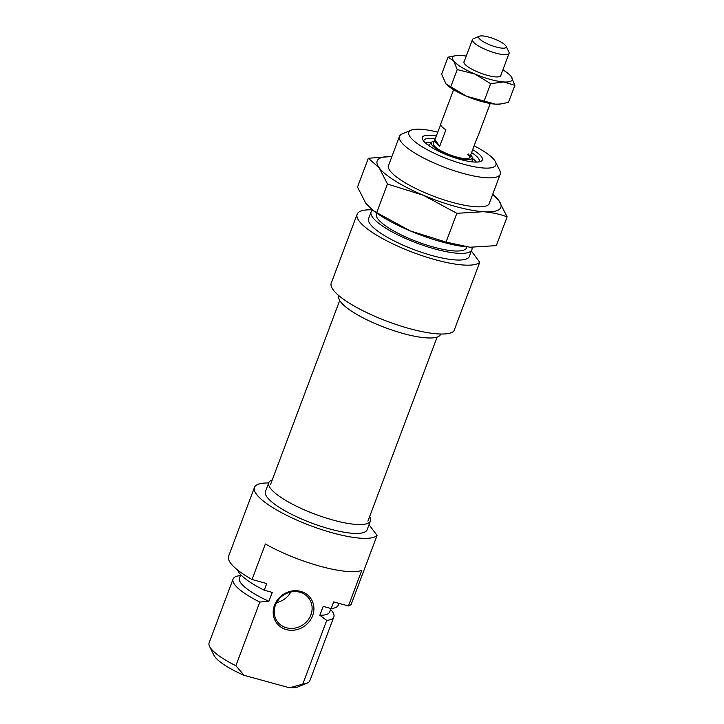 <?xml version="1.0" encoding="UTF-8"?>
<svg xmlns="http://www.w3.org/2000/svg" width="724" height="724" viewBox="0 0 724 724"><rect width="100%" height="100%" fill="white"/><g stroke="black" fill="none" stroke-linecap="round" stroke-linejoin="round"><path stroke-width="1.09" d="M286.36 629.599A21.041 19.086 -36.6 0 1 274.487 605.273A21.041 19.086 -36.6 0 1 300.722 591.399A21.041 19.086 -36.6 0 1 312.605 615.726A21.041 19.086 -36.6 0 1 286.36 629.599M299.854 592.232A19.575 17.756 143.4 0 0 278.315 599.97A19.575 17.756 143.4 0 0 277.464 621.672A19.575 17.756 143.4 0 0 286.496 627.771A19.575 17.756 143.4 0 0 308.035 620.043A19.575 17.756 143.4 0 0 308.886 598.341A19.575 17.756 143.4 0 0 299.854 592.232M272.251 479.921A54.309 13.231 20.6 0 0 268.785 482.673A54.309 13.231 20.6 0 0 333.239 520.122A54.309 13.231 20.6 0 0 370.462 520.891A54.309 13.231 20.6 0 0 369.665 516.538M268.785 482.673L265.455 491.56A54.309 13.231 20.6 0 0 329.9 529A54.309 13.231 20.6 0 0 367.122 529.769L370.462 520.891M268.676 482.98A66.056 16.091 20.6 0 0 254.459 487.424A66.056 16.091 20.6 0 0 332.85 532.973A66.056 16.091 20.6 0 0 377.059 535.47L351.185 604.323A66.056 16.091 20.6 0 1 348.425 605.952L333.683 601.916L331.185 608.576L323.185 606.386L319.845 615.264L326.732 620.405L302.795 684.09A53.82 13.113 20.6 0 0 307.13 683.103A53.82 13.113 20.6 0 0 309.899 680.623L333.836 616.948A53.82 13.113 20.6 0 0 330.823 609.717L330.624 609.499M348.425 605.952L361.774 570.421A66.056 16.091 -159.4 0 1 320.325 566.286A66.056 16.091 -159.4 0 1 265.373 543.977L252.024 579.508A66.056 16.091 20.6 0 1 228.576 556.276L254.459 487.424M240.178 575.616A53.82 13.113 20.6 0 0 240.106 575.616A53.82 13.113 20.6 0 0 233.074 579.073L209.145 642.749A53.82 13.113 20.6 0 0 209.598 646.442A53.82 13.113 20.6 0 0 235.87 665.727L259.807 602.051L268.903 601.291A48.191 11.738 -159.4 0 1 239.454 578.105L240.739 574.684M233.074 579.073A53.82 13.113 20.6 0 0 259.807 602.051M326.732 620.405A53.82 13.113 20.6 0 0 333.836 616.948M235.87 665.727L244.115 675.338L289.537 687.8L302.795 684.09M268.903 601.291L272.242 592.404L264.251 590.214L266.758 583.553L252.024 579.508M264.251 590.214A53.82 13.113 -159.4 0 1 237.59 569.996M338.941 603.354L338.28 605.11A53.82 13.113 -159.4 0 1 331.185 608.576M244.115 675.338A46.481 11.322 -159.4 0 1 213.897 655.184L209.598 646.442M307.13 683.103L298.125 686.841A46.481 11.322 -159.4 0 1 289.537 687.8M369.041 524.674L377.059 535.47M290.822 592.015A19.575 17.756 -36.6 0 1 276.64 602.549M330.995 608.522L329.673 612.015A48.191 11.738 -159.4 0 1 319.845 615.264M472.681 149.642A32.046 7.81 -159.4 0 1 480.709 161.398A32.046 7.81 -159.4 0 1 460.392 159.47A32.046 7.81 -159.4 0 1 422.635 139.569A32.046 7.81 -159.4 0 1 436.418 136.012M435.314 138.945A29.603 7.213 20.6 0 0 423.821 140.456A29.603 7.213 20.6 0 0 423.703 141.153M437.848 132.193A46.481 11.322 20.6 0 0 411.25 130.157A46.481 11.322 20.6 0 0 420.327 145.605A46.481 11.322 20.6 0 0 464.012 164.339A46.481 11.322 20.6 0 0 495.478 161.814A46.481 11.322 20.6 0 0 474.111 145.823M495.478 161.814L499.777 170.556A53.82 13.113 -159.4 0 1 500.239 174.249A53.82 13.113 -159.4 0 1 463.351 173.479A53.82 13.113 -159.4 0 1 399.476 136.374A53.82 13.113 -159.4 0 1 402.254 133.895L411.25 130.157M376.661 213.064L376.362 213.87A48.191 11.738 20.6 0 0 433.558 247.092A48.191 11.738 20.6 0 0 466.582 247.78L466.889 246.974M440.708 334.017L440.59 334.325A54.309 13.231 -159.4 0 1 403.368 333.556A54.309 13.231 -159.4 0 1 338.913 296.107L339.031 295.799M357.14 214.241A66.056 16.091 -159.4 0 0 435.531 259.789A66.056 16.091 -159.4 0 0 479.741 262.296L453.867 331.149A66.056 16.091 -159.4 0 1 409.648 328.642A66.056 16.091 -159.4 0 1 331.257 283.093L357.14 214.241A66.056 16.091 -159.4 0 1 372.109 209.824M372.516 210.141A53.82 13.113 20.6 0 0 371.095 211.888A53.82 13.113 20.6 0 0 434.961 248.993A53.82 13.113 20.6 0 0 471.849 249.762A53.82 13.113 20.6 0 0 471.894 247.355M371.095 211.888L368.588 218.548A53.82 13.113 20.6 0 0 432.463 255.662A53.82 13.113 20.6 0 0 469.351 256.423L471.849 249.762M479.741 262.296L471.378 251.02M478.854 161.886A29.603 7.213 20.6 0 0 479.234 161.28A29.603 7.213 20.6 0 0 471.577 152.574M434.201 141.334A21.82 5.312 20.6 0 0 431.504 142.338A21.82 5.312 20.6 0 0 433.341 146.51A21.82 5.312 20.6 0 0 456.355 157.56A21.82 5.312 20.6 0 0 472.202 157.642A21.82 5.312 20.6 0 0 470.835 155.108M453.595 89.731L440.717 123.994A19.575 4.769 20.6 0 0 445.903 129.822L439.703 146.311L434.291 141.099L433.377 143.533A19.575 4.769 20.6 0 0 435.233 146.918A19.575 4.769 20.6 0 0 455.088 156.601A19.575 4.769 20.6 0 0 470.012 157.307A19.575 4.769 20.6 0 0 468.156 153.931M496.112 46.997A14.679 3.575 20.6 0 0 506.049 46.2A14.679 3.575 20.6 0 0 488.754 37.087A14.679 3.575 20.6 0 0 479.451 36.2A14.679 3.575 20.6 0 0 482.32 41.078A14.679 3.575 20.6 0 0 496.112 46.997M506.049 46.2L508.918 52.028A19.575 4.769 -159.4 0 1 509.081 53.368A19.575 4.769 -159.4 0 1 495.669 53.087A19.575 4.769 -159.4 0 1 472.446 39.594A19.575 4.769 -159.4 0 1 473.451 38.698L479.451 36.2M470.826 154.583L476.926 138.329A19.575 4.769 20.6 0 0 477.36 137.768L490.239 103.505M434.291 141.099L440.672 124.709M439.703 146.311L434.952 139.904M489.822 201.951A54.065 13.168 -159.4 0 1 486.827 205.688A54.065 13.168 -159.4 0 1 475.234 206.711A54.065 13.168 -159.4 0 1 423.631 192.15A54.065 13.168 -159.4 0 1 388.851 168.864A54.065 13.168 -159.4 0 1 389.069 164.077M466.953 246.984A66.056 16.091 -159.4 0 1 466.482 246.929A66.056 16.091 -159.4 0 1 410.065 230.829A66.056 16.091 -159.4 0 1 376.996 213.29L373.521 210.865L365.81 203.299L357.52 187.045L368.335 158.266L379.168 167.769A66.056 16.091 -159.4 0 1 391.91 156.511L368.335 158.266M483.261 211.707A66.056 16.091 -159.4 0 1 423.422 195.29A66.056 16.091 -159.4 0 1 379.168 167.769L387.458 184.023L423.422 195.29L456.853 213.318L483.261 211.707C491.759 212.394 499.723 214.105 507.135 216.847L498.845 200.593A66.056 16.091 -159.4 0 1 483.261 211.707M492.664 194.385A66.056 16.091 -159.4 0 1 498.845 200.593L492.727 194.222M507.135 216.847L496.311 245.635L469.903 247.237L446.038 242.097L410.065 230.829L373.521 210.865M446.038 242.097L456.853 213.318M376.634 212.802L387.458 184.023M490.383 79.432A31.802 7.747 20.6 0 0 503.723 81.948L490.655 83.667L474.917 74.038A31.802 7.747 20.6 0 0 490.383 79.432M500.918 75.079A19.693 4.796 -159.4 0 1 499.831 76.527A19.693 4.796 -159.4 0 1 487.352 75.341A19.693 4.796 -159.4 0 1 464.147 63.115A19.693 4.796 -159.4 0 1 464.283 61.305M466.247 56.092A31.802 7.747 20.6 0 0 461.107 55.44A31.802 7.747 20.6 0 0 456.799 55.458A31.802 7.747 20.6 0 0 453.604 60.789L448.029 57.169L441.622 74.219L445.993 83.884A31.802 7.747 20.6 0 0 446.075 83.984A31.802 7.747 20.6 0 0 466.564 96.247A31.802 7.747 20.6 0 0 495.379 104.156A31.802 7.747 20.6 0 0 499.687 104.129L508.447 102.428L514.855 85.378L503.723 81.948A31.802 7.747 20.6 0 0 511.225 76.599A31.802 7.747 20.6 0 0 510.402 75.613A31.802 7.747 20.6 0 0 502.881 69.857M453.604 60.789A31.802 7.747 20.6 0 0 474.917 74.038L457.233 69.567L453.604 60.789M448.029 57.169L456.799 55.458M511.225 76.599L514.855 85.378M446.075 83.984L466.564 96.247L495.379 104.156L500.592 104.03M484.238 100.727L490.655 83.667M450.826 86.618L457.233 69.567M476.383 162.076A29.114 7.095 20.6 0 0 474.51 160.085A29.114 7.095 20.6 0 0 472.193 158.221M425.359 142.863L431.16 142.755A29.114 7.095 20.6 0 0 425.441 142.936M429.45 144.764A24.562 5.982 20.6 0 0 428.201 145.135M472.853 161.923A24.562 5.982 20.6 0 0 472.157 160.809M472.12 161.841A23.177 5.647 20.6 0 0 472.139 161.633L472.202 157.642M431.504 142.338L428.925 145.388A23.177 5.647 20.6 0 0 428.798 145.56M469.813 157.651A19.575 4.769 20.6 0 0 467.876 154.665M500.239 174.249L488.944 204.286M399.476 136.374L388.182 166.42M476.492 162.076L472.193 158.176M470.012 157.307L470.926 154.873M500.546 76.074L509.081 53.368M463.903 62.309L472.446 39.594M437.124 337.076L367.919 521.199M339.71 300.46L270.505 484.582"/></g></svg>
